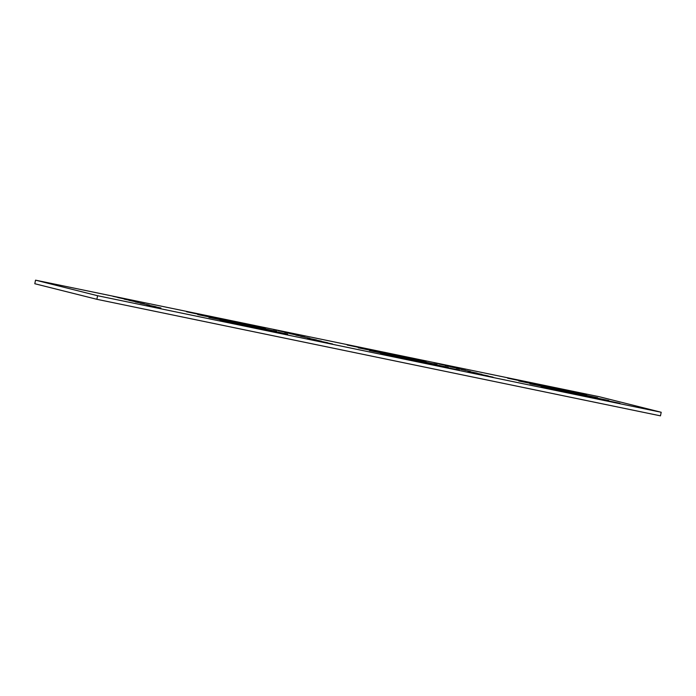 <?xml version="1.0" encoding="UTF-8"?>
<svg xmlns="http://www.w3.org/2000/svg" width="696" height="696" viewBox="0 0 696 696"><rect width="100%" height="100%" fill="white"/><g stroke="black" fill="none" stroke-linecap="round" stroke-linejoin="round"><path stroke-width="1.04" d="M97.605 295.722L96.857 299.297L34.8 283.733L35.54 280.157L599.143 396.703L661.2 412.267L97.605 295.722L35.54 280.157M305.013 337.064L295.809 335.124L305.013 337.064M309.842 338.273L300.629 336.333L309.842 338.273M316.593 339.97L307.388 338.03L316.593 339.97M149.318 305.083L140.114 303.143L149.318 305.083M144.498 303.874L135.285 301.933L144.498 303.874M208.965 317.132L276.643 331.366L208.904 317.402M160.898 307.989L151.693 306.049L160.898 307.989M321.421 341.179L312.208 339.239L321.421 341.179M220.101 319.925L287.779 334.158L220.04 320.195M156.078 306.779L146.865 304.839L156.078 306.779M127.046 299.498L117.841 297.557L127.046 299.498M133.362 301.081L124.149 299.141L133.362 301.081M138.182 302.29L128.977 300.35L138.182 302.29M298.706 335.481L289.493 333.541L298.706 335.481M293.877 334.271L284.673 332.331L293.877 334.271M197.829 314.34L265.507 328.573L197.768 314.609M454.392 367.462L445.188 365.522L454.392 367.462M459.221 368.671L450.016 366.74L459.221 368.671M465.528 370.255L456.324 368.315L465.528 370.255M477.108 373.16L467.903 371.22L477.108 373.16M470.357 371.464L461.152 369.532L470.357 371.464M481.937 374.37L472.732 372.43L481.937 374.37M380.616 353.124L448.294 367.349L380.564 353.394M369.48 350.332L437.158 364.556L369.428 350.601M358.344 347.53L426.022 361.763L358.292 347.809M443.265 364.669L434.052 362.729L443.265 364.669M448.085 365.879L438.88 363.947L448.085 365.879M347.208 344.738L414.886 358.971L347.156 345.016M282.741 331.479L273.537 329.539L282.741 331.479M287.57 332.688L278.365 330.748L287.57 332.688M122.226 298.288L113.022 296.348L122.226 298.288M186.693 311.547L254.371 325.78L186.632 311.817M391.752 355.917L459.43 370.142L391.7 356.187M493.072 377.162L483.868 375.222L493.072 377.162M488.244 375.953L479.039 374.013L488.244 375.953M332.558 343.972L323.344 342.032L332.558 343.972M327.729 342.763L318.524 340.822L327.729 342.763M518.868 380.729L586.545 394.954L518.807 380.999M507.732 377.937L575.409 392.161L507.671 378.206M530.004 383.522L597.673 397.747L529.943 383.792M552.267 389.108L619.945 403.332L552.215 389.377M541.131 386.315L608.809 400.539L541.079 386.584M96.857 299.297L660.461 415.843L661.2 412.267"/></g></svg>
